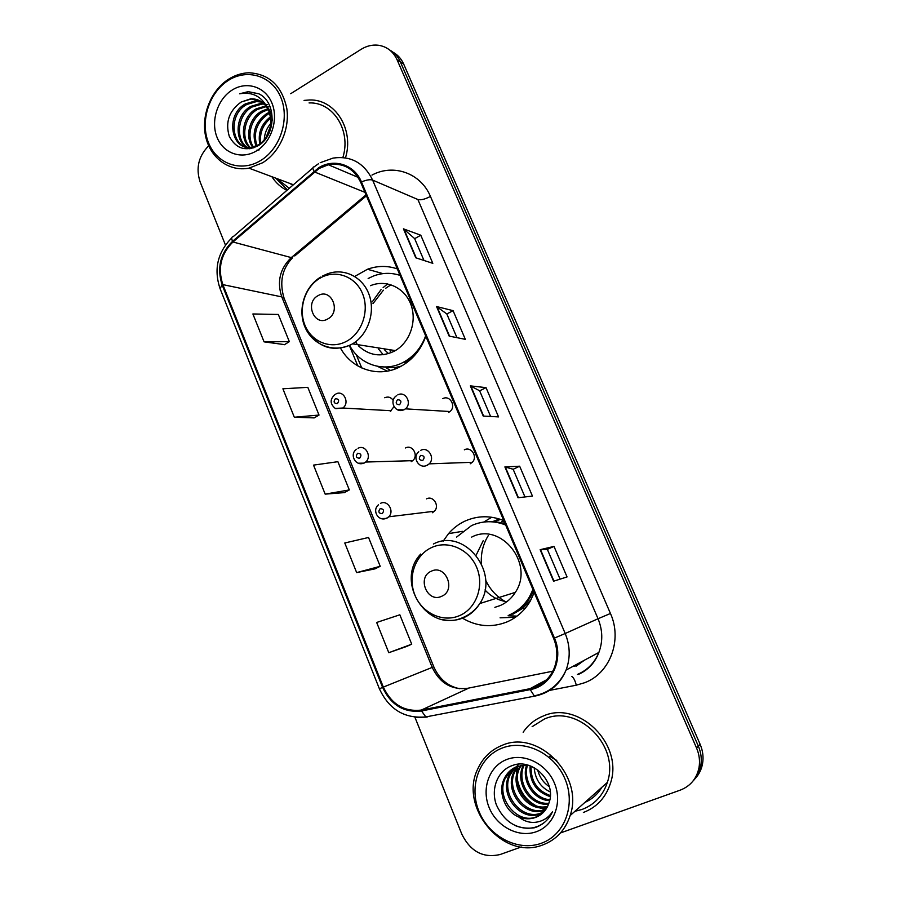 <?xml version="1.0" encoding="UTF-8"?>
<svg xmlns="http://www.w3.org/2000/svg" width="901" height="901" viewBox="0 0 901 901"><rect width="100%" height="100%" fill="white"/><g stroke="black" fill="none" stroke-linecap="round" stroke-linejoin="round"><path stroke-width="1.35" d="M503.794 520.62C490.516 515.327 477.575 515.485 464.95 521.116C458.62 524.089 453.135 528.268 448.507 533.651L443.146 541.208M462.495 618.187C476.967 626.668 491.822 627.907 507.06 621.893C516.881 617.602 524.63 610.641 530.306 601.023L534.237 592.576M491.732 517.242L483.736 522.051M508.108 615.766L517.016 616.126M397.33 268.903C387.407 265.513 377.451 265.637 367.462 269.264L354.724 276.427M340.398 347.91C351.919 369.455 378.949 378.24 400.382 366.628L403.93 364.567C414.156 357.9 421.443 348.45 425.801 336.219M387.655 283.905L383.139 287.577M381.067 289.604L372.259 301.858M386.292 367.845L390.482 370.435M492.791 521.544L499.368 518.999M390.324 411.284L393.996 406.678M393.196 400.326C390.955 397.183 388.128 396.327 384.716 397.746M411.194 461.672L412.703 460.659C418.954 455.624 412.41 444.103 405.518 447.966M432.345 512.748L434.395 511.239C439.936 505.878 433.212 495.246 426.59 498.85M470.221 463.79L472.27 462.303C478.037 456.83 471.167 446.051 464.33 449.824M448.574 412.444L449.959 411.532C456.582 406.452 449.926 394.593 442.763 398.67M694.896 778.881C698.906 774.657 701.462 769.578 702.555 763.643C703.658 757.122 702.848 750.679 700.133 744.305L403.693 64.095C401.328 58.79 397.769 54.837 393.016 52.213M560.501 832.941L680.289 790.121C690.459 786.134 696.71 778.633 699.018 767.618C700.133 761.018 699.311 754.486 696.563 748.033L397.082 59.781L400.404 61.955C398.028 56.617 394.447 52.641 389.671 50.005C394.447 52.641 398.028 56.617 400.404 61.955L698.354 746.152L400.404 61.955L403.693 64.095M693.094 780.953C697.126 776.707 699.694 771.594 700.798 765.625C701.902 759.059 701.091 752.572 698.354 746.152C701.091 752.572 701.902 759.059 700.798 765.625C699.694 771.594 697.126 776.707 693.094 780.953M361.718 367.946L356.154 354.465M349.34 345.421L357.787 365.907M271.877 176.709C275.785 182.745 280.785 187.295 286.878 190.37C280.785 187.295 275.785 182.745 271.877 176.709M543.134 716.081C534.867 719.415 528.211 724.798 523.154 732.243C528.211 724.798 534.867 719.415 543.134 716.081C578.408 699.762 624.1 744.339 610.394 783.453C624.1 744.339 578.408 699.762 543.134 716.081M319.078 168.487L328.358 164.759C342.988 162.45 353.778 168.329 360.738 182.396L553.631 638.426C557.719 648.574 557.888 658.541 554.138 668.351C549.328 679.377 541.287 686.157 530.013 688.679L421.308 710.078C404.144 711.97 391.485 704.3 383.33 687.091L222.84 284.615C217.524 268.171 220.891 253.958 232.942 241.986L319.078 168.487M318.751 167.721L232.537 241.322C220.182 253.586 216.724 268.149 222.175 284.998L382.598 687.395C390.944 705.044 403.918 712.905 421.522 710.968L530.239 689.603C551.513 686.134 564.172 659.509 554.453 638.088L361.459 181.968C354.543 164.669 334.057 158.047 318.751 167.721M553.586 581.201L567.056 576.933L553.991 546.411L540.161 549.689L553.586 581.201M560.073 579.14L547.346 549.351L540.161 549.689M547.357 549.362L553.991 546.411M518.019 497.746L532.446 496.091L519.652 466.2L504.887 466.909L518.019 497.746M524.968 496.947L513.142 469.252L504.887 466.909M513.153 469.275L519.652 466.2M415.778 257.787L432.818 263.34L420.79 235.229L403.445 228.843L415.778 257.787M423.977 260.457L414.64 238.596L403.445 228.843M414.674 238.652L420.79 235.229M449.149 336.096L465.344 339.339L453.068 310.654L436.546 306.543L449.149 336.096M456.942 337.661L446.806 313.92L436.546 306.543M446.828 313.976L453.068 310.654M483.218 416.059L498.557 416.904L486.022 387.633L470.356 385.876L483.218 416.059M490.606 416.465L479.636 390.786L470.356 385.876M479.659 390.831L486.022 387.633M345.488 157.844C354.33 129.372 335.104 98.964 309.539 99.977L304.054 100.405L309.539 99.977C335.104 98.964 354.33 129.372 345.488 157.844M583.386 812.477C596.732 807.341 605.731 797.667 610.394 783.453C605.731 797.667 596.732 807.341 583.386 812.477M397.082 59.781C393.14 51.368 386.844 46.503 378.195 45.219C372.293 44.577 366.606 45.94 361.132 49.318L290.719 93.704M208.694 145.827C198.535 156.132 195.675 168.149 200.112 181.878L225.43 244.993M414.899 717.207L461.909 834.36C470.615 851.693 483.386 858.394 500.224 854.486L521.24 846.974M406.486 646.524L388.793 652.696L411.723 644.192L399.841 614.797L376.663 622.467L388.793 652.696M294.323 417.231L319.022 415.057L307.815 387.351L282.903 388.793L294.323 417.231L314.167 417.895M264.072 341.851L289.322 341.625L278.33 314.46L252.888 313.965L264.072 341.851L284.592 344.632M375.12 568.835L356.661 572.608L380.211 566.301L368.554 537.48L344.779 542.988L356.661 572.608M325.171 494.131L349.318 489.93L337.886 461.684L313.525 465.119L325.171 494.131L344.34 492.61M349.318 489.93L344.182 492.689M319.022 415.057L314.021 417.985M289.322 341.625L284.434 344.723M380.211 566.301L374.94 568.869M411.723 644.192L406.317 646.58M260.716 160.491C280.346 148.688 289.942 118.786 280.774 97.297C271.899 75.628 246.942 68.104 227.942 80.673C208.795 92.938 199.898 121.838 208.559 142.887C216.938 164.095 241.209 172.609 260.716 160.491M262.574 162.788C279.513 152.483 289.987 129.136 286.777 108.3C281.81 85.82 269.253 73.972 249.081 72.778C241.806 72.97 234.891 75.166 228.313 79.389C210.62 90.798 200.878 115.992 205.788 137.065C210.552 158.193 229.327 171.967 248.958 168.149L262.574 162.788M342.864 157.529C351.401 130.679 333.246 101.813 309.066 102.928M264.263 140.196C264.376 133.956 266.617 128.257 270.987 123.088M265.682 138.416L270.762 125.464M259.803 144.16C257.754 133.078 261.346 123.933 270.582 116.725M260.817 143.428C259.375 133.416 262.698 124.957 270.784 118.054M256.053 146.165C251.492 133.089 255.017 122.254 266.628 113.639L269.354 112.287M256.954 145.771C253.023 132.954 256.684 122.446 267.912 114.236L269.714 113.289M252.652 147.167C244.689 136.918 249.239 118.076 261.425 111.262L267.788 108.773M253.474 146.987C246.153 136.592 250.895 118.504 262.732 111.859L268.205 109.584M250.85 148.609C239.024 140.488 241.738 116.612 256.143 108.841L265.941 105.913M251.379 148.496C240.353 139.768 243.574 117.017 257.472 109.449L266.426 106.577M264.376 104.122L261.921 104.066L252.134 107.005C236.006 115.565 235.296 143.158 249.814 148.789C234.159 144.374 233.956 115.294 250.782 106.386L260.592 103.435L263.835 103.592M259.105 149.949L256.841 150.185M268.757 110.823C264.984 102.68 258.97 98.671 250.715 98.817L241.22 102.004C229.158 110.688 225.16 122.074 229.237 136.186C235.724 148.519 245.263 151.751 257.832 145.894C276.28 135.938 276.967 102.241 258.835 93.794L248.237 91.643L239.576 93.794C253.327 91.44 263.047 97.117 268.757 110.823C273.296 124.473 270.277 135.612 259.713 144.216L252.348 147.223C231.253 151.83 224.54 114.979 245.354 103.897L255.208 100.923L261.493 101.723M254.003 147.719L253.71 147.775C232.638 152.37 225.937 115.587 246.716 104.516L256.56 101.554L262.101 102.151M267.203 106.532L269.523 106.588M265.739 104.302L267.214 104.606M241.22 102.004L251.131 99.009L259.589 100.619M266.82 106.149C270.063 110.17 271.888 114.911 272.293 120.385M231.861 90.235C217.299 99.482 210.485 121.5 217.107 137.493C223.504 153.62 241.964 159.984 256.717 150.749C271.55 141.75 278.769 119.18 271.865 102.928C265.176 86.541 246.311 80.741 231.861 90.235M275.751 178.161L287.419 189.908M276.562 178.454L289.311 188.275M239.576 93.794L248.552 91.789L258.925 93.839M327.682 318.999C341.569 312.05 331.41 287.464 318.087 295.652C304.358 302.623 314.314 327.007 327.682 318.999M358.384 345.781C368.914 355.591 380.774 357.449 393.985 351.334L395.325 350.59C410.158 341.986 417.276 320.7 410.743 304.11C404.391 287.419 385.966 279.152 370.502 285.673M349.554 345.32C359.724 364.792 384.04 372.8 403.243 362.36L405.946 360.817C415.102 354.994 421.668 346.671 425.644 335.859M400.078 275.413C391.214 272.485 382.339 272.688 373.465 276.01L368.149 278.499M404.864 362.585L413.649 356.514M400.055 275.357L399.03 275.064M390.009 350.714L391.102 352.685M390.989 284.761L385.707 288.252M383.375 290.19L372.991 303.614M384.603 349.87L388.466 353.62M387.239 371.144L377.519 366.335M357.325 344.632L355.692 341.716M378.443 348.912L383.218 354.724M399.627 274.343L397.521 274.568L399.898 274.974M441.625 596.304C456.559 590.38 445.623 563.936 431.309 571.2C416.555 577.158 427.254 603.355 441.625 596.304M494.874 607.342L500.235 605.551C506.508 602.78 511.531 598.388 515.327 592.362C534.845 563.846 500.776 521.6 471.628 537.109M509.031 615.101C517.591 611.351 524.382 605.303 529.405 596.969L532.953 589.547M505.641 524.979C493.985 520.463 482.621 520.665 471.561 525.576L456.593 537.075M510.405 614.617C518.942 610.867 525.722 604.83 530.734 596.53L533.55 590.943M505.258 524.067C498.039 521.521 490.763 520.868 483.42 522.107M500.719 519.438L493.365 521.578M488.263 535.644C483.071 544.035 480.785 553.304 481.393 563.452M485.628 580.109C489.941 589.367 496.406 596.462 505.044 601.418M483.24 540.634L476.156 555.162M484.975 589.941C491.011 596.575 498.298 600.494 506.858 601.699M515.462 617.241L500.078 617.816M503.344 520.429L501.913 521.555L504.447 522.163M537.683 769.904C539.429 777.011 543.303 782.597 549.317 786.674M541.118 843.347C564.567 835.283 576.054 804.92 565.085 779.174C554.464 753.292 524.652 739.011 502.026 748.123C479.219 756.863 468.633 786.224 478.949 811.305C488.928 836.511 517.827 851.794 541.118 843.347M542.774 844.924C556.255 839.811 565.377 830.024 570.142 815.563C584.298 775.457 537.807 728.932 501.913 745.442C491.101 749.846 483.15 757.482 478.048 768.339C458.102 806.688 502.882 861.086 542.774 844.924M574.917 811.317L582.114 809.436C594.536 804.638 602.949 795.639 607.33 782.428C620.372 745.803 577.564 703.76 544.373 719.054L532.131 726.668M550.286 791.934C540.532 787.294 535.16 779.207 534.169 767.675M550.297 796.675C535.949 791.878 529.225 781.606 530.126 765.85M550.376 795.583C537.131 790.774 530.7 780.976 531.072 766.21M549.655 800.606C533.674 800.527 520.981 780.255 526.668 764.972M549.869 799.683C534.563 798.973 522.636 779.872 527.524 765.028M548.608 804.03C530.644 806.857 514.662 782.8 522.985 765.974L523.413 765.05M548.889 803.219C531.151 805.28 516.014 781.64 524.123 765.186L524.213 764.994M547.279 807.059C528.797 813.107 509.178 787.474 518.379 769.161L520.384 765.512M547.639 806.339C529.236 811.553 510.563 786.291 519.539 768.362L521.127 765.366M545.634 809.729L544.136 810.326C525.542 817.962 504.008 791.551 513.683 772.416L517.546 766.334M546.074 809.087L545.251 809.402C526.702 817.027 505.213 790.684 514.865 771.605L518.244 766.098M543.686 812.094L539.586 814.087C520.834 821.78 499.12 795.054 508.896 775.738L514.876 767.494M544.193 811.531L540.735 813.141C522.017 820.811 500.348 794.175 510.101 774.905L515.53 767.179M518.762 817.016C524.461 819.223 530.036 819.381 535.476 817.489C541.861 815.011 546.288 810.404 548.743 803.658L549.081 802.577C556.863 781.978 532.333 757.561 512.635 765.433C497.622 770.31 490.437 788.949 496.417 804.976C504.583 822.388 517.219 829.99 534.349 827.794L536.072 827.231C543.506 824.426 548.968 819.291 552.448 811.801C548.394 817.793 542.83 821.273 535.768 822.253C529.822 822.962 524.157 821.216 518.762 817.016L518.041 816.689C505.033 811.069 497.757 791.956 504.008 779.14C506.88 773.047 511.194 768.857 516.937 766.56L527.479 765.017M541.974 813.704L536.118 816.948C517.242 824.685 495.392 797.734 505.236 778.284L512.973 768.587M549.565 756.288L556.773 760.455M506.7 759.509C489.356 766.075 481.247 788.431 489.119 807.51C496.744 826.679 518.751 838.178 536.343 831.713C554.07 825.53 562.686 802.6 554.43 783.149C546.445 763.586 523.92 752.662 506.7 759.509M544.902 822.039C536.298 828.931 526.297 830.069 514.899 825.474M546.096 809.053L540.623 807.747M535.904 805.685C526.015 800.223 519.843 791.483 517.365 779.466M516.87 773.722L517.467 767.1M517.681 766.053L518.131 764.273M545.769 809.537L545.184 809.458M545.128 809.447L538.122 807.442M531.308 803.602C525.114 799.108 520.665 792.857 517.985 784.861M516.386 776.482L516.791 768.08M517.106 766.447L517.298 765.659M517.309 765.602L517.658 764.318M460.377 194.166L645.229 618.334M700.133 744.305L696.563 748.033M371.967 175.098C393.354 163.43 420.857 173.082 430.441 196.418L610.45 613.48L598.039 618.739L417.884 199.515L372.631 180.099C370.074 179.265 366.358 179.885 361.459 181.968M610.45 613.48C622.568 640.014 610 673.351 584.715 682.699L576.291 685.188L548.337 690.639M577.406 674.444C587.429 670.22 594.581 662.888 598.872 652.448C602.983 641.343 602.701 630.114 598.039 618.739L565.197 633.504C570.209 645.848 570.502 658.034 566.087 670.051C560.163 684.118 550.06 692.734 535.791 695.91L536.872 695.302M318.436 163.768L314.111 166.888C312.579 166.809 312.512 168.25 313.931 171.224M231.771 237.887C217.546 252.37 213.627 269.264 220.035 288.568L222.175 284.998M382.598 687.395L379.4 688.803C389.063 709.459 404.538 718.829 425.824 716.926L427.648 716.914M426.545 717.117L416.375 717.354M421.522 710.968L425.824 716.926L535.791 695.91M312.906 167.935L233.28 236.614C231.534 236.749 231.287 238.314 232.537 241.322M530.239 689.603L534.225 695.854C549.013 692.846 559.634 684.253 566.087 670.051L598.872 652.448C595.009 662.674 588.229 669.984 578.51 674.376M554.453 638.088L565.197 633.504L372.631 180.099C364.117 162.901 350.928 155.569 333.043 158.092L320.193 162.709M542.413 682.046L544.666 681.595M430.441 196.418C425.047 199.245 420.868 200.281 417.884 199.515M571.865 676.493C573.61 677.62 575.086 680.514 576.291 685.188M383.33 687.091L432.198 667.404C439.812 683.183 451.615 690.143 467.608 688.296L552.842 671.189M421.308 710.078L468.982 688.026M530.013 688.679L546.625 679.793M573.993 666.402L582.271 661.368M314.37 171.9L364.939 192.341M232.942 241.986L291.282 257.596C279.941 268.588 276.765 281.686 281.776 296.891L432.198 667.404L433.786 666.796C439.249 679.05 447.943 686.371 459.87 688.758M366.009 194.875L291.282 257.596L292.555 257.787C282.047 268.757 279.231 282.261 284.108 298.31L433.786 666.796M222.84 284.615L281.776 296.891L284.108 298.31M294.74 255.952L366.414 195.821M483.623 416.082L470.806 386M449.576 336.186L437.03 306.745M416.228 257.934L403.952 229.136M518.402 497.701L505.292 466.943M553.935 581.089L540.532 549.633M289.762 183.387L292.848 185.234M346.547 341.288C362.146 333.066 369.725 310.473 362.461 293.444C355.445 276.292 335.611 269.174 320.429 277.936C305.146 286.45 297.983 308.469 304.932 325.216C311.656 342.076 331.05 349.768 346.547 341.288M307.196 329.789C317.873 347.527 332.514 352.482 351.12 344.655L352.539 343.844C368.227 334.598 375.762 311.735 368.847 293.951C362.123 276.078 342.628 267.293 326.297 274.332L322.603 275.999M320.519 277.463L316.848 280.29M378.657 366.538L394.221 367.721L401.227 366.166M459.611 615.586C476.359 608.49 484.513 585.763 476.708 567.45C469.151 549.024 447.865 539.857 431.568 547.56C415.158 555.005 407.489 577.158 414.933 595.144C422.152 613.221 442.965 622.963 459.611 615.586M441.873 619.381C449.396 621.228 456.694 620.654 463.767 617.658C470.435 614.707 475.784 610 479.816 603.535C500.584 572.935 464.319 527.412 433.381 544.024M512.917 614.2L522.783 608.31L531.106 599.57M584.952 802.374C592.126 799.187 597.791 794.141 601.924 787.249M397.735 394.931C405.382 390.516 412.5 403.344 405.416 408.851L403.941 409.854L397.375 409.73M397.521 399.729C395.28 402.893 395.967 404.56 399.594 404.718C401.835 401.553 401.148 399.886 397.521 399.729M420.666 455.399C418.391 458.553 419.089 460.242 422.772 460.467C425.047 457.314 424.348 455.624 420.666 455.399M420.778 450.32C428.065 446.232 435.42 457.922 429.248 463.846L427.074 465.457M335.859 394.007C343.529 389.514 350.23 403.051 342.774 408.04L335.735 408.637M337.368 403.603C339.531 400.495 338.866 398.861 335.375 398.715C333.224 401.812 333.888 403.445 337.368 403.603M358.012 448.304C365.355 444.114 372.338 456.593 365.66 462.044L364.06 463.137L358.249 463.215M359.645 458.237C361.83 455.151 361.155 453.496 357.618 453.271C355.433 456.368 356.109 458.012 359.645 458.237M380.47 503.377C387.543 499.492 394.717 511.002 388.804 516.791L386.608 518.424L381.146 518.582M382.238 513.671C384.457 510.597 383.77 508.919 380.177 508.637C377.958 511.7 378.645 513.379 382.238 513.671M462.382 531.342L448.507 533.651M382.948 273.634L367.462 269.264M459.611 192.397L460.659 194.605M702.555 763.643L699.018 767.618M328.358 164.759L358.069 177.339M220.035 288.568L379.4 688.803M541.591 682.485L544.238 681.967M575.953 666.312L584.366 660.242M253.71 147.775L252.348 147.223M261.921 104.066L260.592 103.435M256.56 101.554L255.208 100.923M293.411 184.75L248.958 168.149M395.325 350.59L352.539 343.844L351.03 344.632C333.911 353.215 312.827 345.139 305.18 327.57C297.296 310.113 304.279 286.856 320.632 277.103M407.567 361.042L405.946 360.817M379.366 366.639L394.221 367.721L396.102 368.588M515.327 592.362L479.816 603.535C475.435 610.078 469.703 614.797 462.618 617.681C427.682 633.459 394.356 581.945 420.699 554.047M530.734 596.53L529.405 596.969M512.68 614.167L522.783 608.31L525.204 608.321M607.33 782.428L570.142 815.563M524.123 765.186L522.985 765.974M519.539 768.362L518.379 769.161M514.865 771.605L513.683 772.416M510.101 774.905L508.896 775.738M505.236 778.284L504.008 779.14M396.463 395.764C388.5 400.934 395.449 413.829 403.727 409.82L405.416 408.851L449.959 411.532M418.785 451.75C411.667 457.471 419.269 469.286 426.747 465.423L429.248 463.846L472.27 462.303M391.214 410.732L342.774 408.04L335.217 408.401C329.924 403.873 329.811 399.278 334.868 394.615M412.703 460.659L365.66 462.044L363.779 463.114C355.309 466.707 349.104 453.924 356.582 449.25M434.395 511.239L388.804 516.791L386.214 518.402C377.958 521.679 371.865 510.101 378.443 504.842"/></g></svg>
